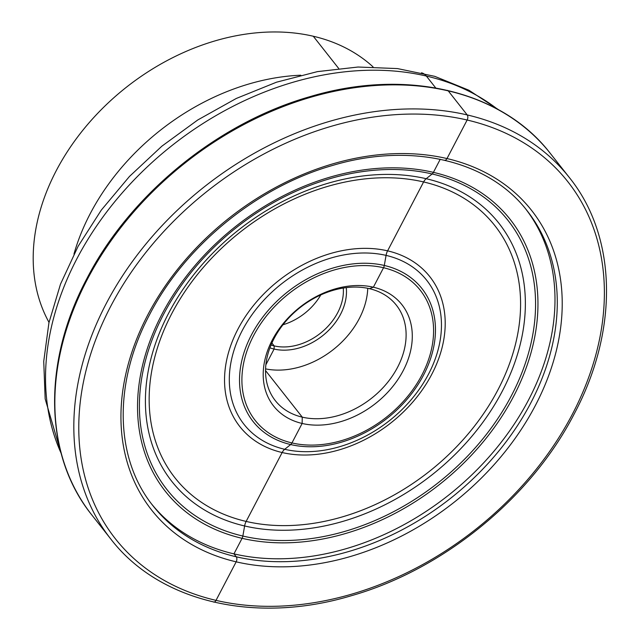 <?xml version="1.0" encoding="UTF-8"?>
<svg xmlns="http://www.w3.org/2000/svg" width="640" height="640" viewBox="0 0 640 640"><rect width="100%" height="100%" fill="white"/><g stroke="black" fill="none" stroke-linecap="round" stroke-linejoin="round"><path stroke-width="0.96" d="M373.056 66.88A207.872 155.688 -38.3 0 0 151.72 69.456A207.872 155.688 -38.3 0 0 34.392 277.072A207.872 155.688 141.7 0 0 49.016 322.392M282.968 324.76A51.384 38.488 141.7 0 0 320.784 294.936M271.024 345.024A51.384 38.488 141.7 0 0 320.368 333.296A51.384 38.488 141.7 0 0 343.28 288.048M269.92 347.832A53.72 40.232 141.7 0 0 322.408 335.888A53.72 40.232 141.7 0 0 346.272 287.624M265.576 368.88A77.072 57.728 141.7 0 0 367.752 288.32M265.984 377.96A77.072 57.728 141.7 0 0 275.304 400.632A77.072 57.728 141.7 0 0 358.152 407.2A77.072 57.728 141.7 0 0 405.672 327.848A77.072 57.728 -38.3 0 0 396.352 305.184A77.072 57.728 -38.3 0 0 313.512 298.608A77.072 57.728 -38.3 0 0 265.984 377.96M263.672 381.904A81.744 61.224 -38.3 0 1 329.352 290.784A81.744 61.224 -38.3 0 1 411.824 328.76A81.744 61.224 141.7 0 1 346.136 419.888A81.744 61.224 141.7 0 1 263.672 381.904M151.84 504.296A238.232 178.424 141.7 0 0 342.728 549.656A238.232 178.424 141.7 0 0 528.616 399.808A238.232 178.424 141.7 0 0 525.96 209.296M213.632 602.064A3.736 2.128 -76.9 0 0 216.016 600.368L236.168 561.832A3.736 2.128 -76.9 0 0 236.264 556.776L233.96 553.856L242.104 538.288A4.672 2.656 -76.9 0 0 242.864 536.016L244.624 525.944A9.344 5.312 103.1 0 1 246.152 521.4L282.16 452.512A9.344 5.312 103.1 0 1 284.712 449.272L290.688 444.544A4.672 2.656 -76.9 0 0 291.96 442.92L302.136 423.456L302.256 417.136L265.544 370.576L302.256 417.136L302.136 423.456L291.96 442.92A4.672 2.656 -76.9 0 1 290.688 444.544L284.712 449.272A9.344 5.312 103.1 0 0 282.16 452.512L246.152 521.4A9.344 5.312 103.1 0 0 244.624 525.944L242.864 536.016A4.672 2.656 -76.9 0 1 242.104 538.288L233.96 553.856L236.264 556.776A3.736 2.128 -76.9 0 1 236.168 561.832A3.736 2.128 -76.9 0 0 236.264 556.776A3.736 2.128 -76.9 0 1 236.168 561.832L216.016 600.368A3.736 2.128 -76.9 0 1 213.632 602.064A3.736 2.128 -76.9 0 0 216.016 600.368A3.736 2.128 -76.9 0 1 213.632 602.064M265.864 364.808L274.096 349.056L274.16 345.896L271.888 343.024L274.16 345.896L274.096 349.056L265.864 364.808M369.408 288.68L373.36 287.216L383.536 267.752A4.672 2.656 -76.9 0 0 384.296 265.48L386.064 255.408A9.344 5.312 103.1 0 1 387.584 250.864L423.592 181.976A9.344 5.312 103.1 0 1 426.144 178.736L432.12 174A4.672 2.656 -76.9 0 0 433.392 172.384L440.232 159.288M444.608 160.248A3.736 2.128 -76.9 0 0 446.992 158.56L467.136 120.024A3.736 2.128 -76.9 0 0 467.232 114.96L448.264 90.904A3.736 2.128 -76.9 0 0 447.48 90.376A3.736 2.128 -76.9 0 1 448.264 90.904L467.232 114.96A3.736 2.128 -76.9 0 1 467.136 120.024L446.992 158.56A3.736 2.128 -76.9 0 1 444.608 160.248M435.744 87.976L426.368 76.08A23.36 13.28 -76.9 0 0 421.488 72.8M338.696 68.472L313.312 36.28M242.504 389.504A105.104 78.72 141.7 0 0 348.536 438.336A105.104 78.72 141.7 0 0 432.984 321.168A105.104 78.72 -38.3 0 0 326.952 272.336A105.104 78.72 -38.3 0 0 242.504 389.504M240.136 389.936A107.44 80.464 141.7 0 0 348.52 439.856A107.44 80.464 141.7 0 0 434.848 320.088A107.44 80.464 -38.3 0 0 326.456 270.168A107.44 80.464 -38.3 0 0 240.136 389.936M229.976 390.152A116.32 87.12 -38.3 0 1 323.44 260.48A116.32 87.12 -38.3 0 1 440.792 314.528A116.32 87.12 141.7 0 1 347.328 444.2A116.32 87.12 141.7 0 1 229.976 390.152M225.232 391.016A120.992 90.616 141.7 0 0 347.296 447.24A120.992 90.616 141.7 0 0 444.512 312.36A120.992 90.616 -38.3 0 0 322.448 256.144A120.992 90.616 -38.3 0 0 225.232 391.016M150.328 417.888A203.656 152.528 141.7 0 0 355.784 512.512A203.656 152.528 141.7 0 0 519.416 285.488A203.656 152.528 -38.3 0 0 313.96 190.864A203.656 152.528 -38.3 0 0 150.328 417.888M146.608 420.056A208.328 156.032 141.7 0 0 356.776 516.856A208.328 156.032 141.7 0 0 524.168 284.624A208.328 156.032 -38.3 0 0 313.992 187.824A208.328 156.032 -38.3 0 0 146.608 420.056M140.656 425.616A217.216 162.68 -38.3 0 1 315.184 183.48A217.216 162.68 -38.3 0 1 534.32 284.4A217.216 162.68 141.7 0 1 359.792 526.536A217.216 162.68 141.7 0 1 140.656 425.616M138.8 426.704A219.552 164.432 141.7 0 0 360.288 528.712A219.552 164.432 141.7 0 0 536.696 283.968A219.552 164.432 -38.3 0 0 315.208 181.96A219.552 164.432 -38.3 0 0 138.8 426.704M152.976 505.76A238.232 178.424 141.7 0 0 343.896 552.888A238.232 178.424 141.7 0 0 530.912 402.72A238.232 178.424 -38.3 0 0 527.12 210.744C488.504 160.376 411 141.992 332.776 165.392C257.352 186.696 184.936 245.744 149.496 314.816C113.088 383.272 114.728 458.448 152.976 505.76M147.72 315.024A241.968 181.224 -38.3 0 1 446.992 158.56A241.968 181.224 -38.3 0 1 535.44 405.368A241.968 181.224 141.7 0 1 236.168 561.832A241.968 181.224 141.7 0 1 147.72 315.024M110.672 306.392A288.216 215.864 141.7 0 0 216.016 600.368A288.216 215.864 141.7 0 0 572.488 414A288.216 215.864 -38.3 0 0 467.136 120.024A288.216 215.864 -38.3 0 0 110.672 306.392M106.144 303.752A291.952 218.656 141.7 0 0 110.792 539.024C159.224 602.064 255.288 624.504 350.984 595.832C443.008 569.8 530.976 498.08 574.272 413.784C618.888 329.984 617.168 236.8 569.304 177.48A291.952 218.656 -38.3 0 0 335.336 119.728A291.952 218.656 -38.3 0 0 106.144 303.752M110.792 539.024L91.816 514.96A291.952 218.656 141.7 0 1 87.168 279.688A291.952 218.656 -38.3 0 1 316.36 95.672A291.952 218.656 -38.3 0 1 550.328 153.416L569.304 177.48M497.48 109.176A282.608 211.664 -38.3 0 0 199.328 125.864A282.608 211.664 -38.3 0 0 47.16 403.448A282.608 211.664 141.7 0 0 61.12 453.256M73.968 254.056A207.872 155.688 -38.3 0 1 300.784 75.208M91.816 514.96C43.952 455.648 42.232 362.456 86.848 278.656C130.144 194.36 218.112 122.64 310.136 96.608C405.832 67.936 501.896 90.376 550.328 153.416M498.896 109.952L468.872 90.216L434.752 76.344L397.504 68.584L358.08 67.024L317.424 71.624L276.52 82.192L236.328 98.44L197.8 119.944L161.888 146.16L129.448 176.464L101.296 210.104L78.112 246.28L60.504 284.136L48.928 322.792L43.736 361.352L45.16 398.872L61.544 454.808"/></g></svg>
